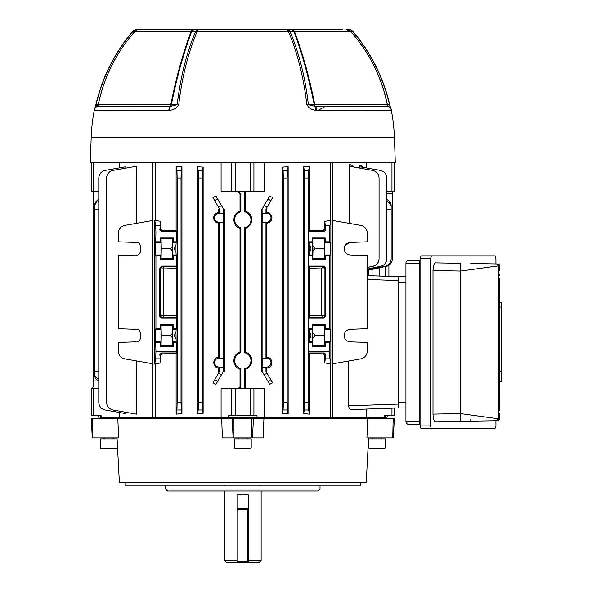 <?xml version="1.0" encoding="UTF-8"?>
<svg xmlns="http://www.w3.org/2000/svg" width="592" height="592" viewBox="0 0 592 592"><rect width="100%" height="100%" fill="white"/><g stroke="black" fill="none" stroke-linecap="round" stroke-linejoin="round"><path stroke-width="0.89" d="M248.596 560.469L261.139 560.469L259.207 562.4L248.596 562.4L248.596 561.438L247.626 561.438L247.626 509.312L237.977 509.312L237.977 561.438L247.626 561.438L247.626 562.4L248.596 562.4M237.007 562.4L237.007 494.949L242.801 494.128L248.596 494.949L248.596 561.438A0.962 0.962 0 0 1 247.626 562.4L226.396 562.4L224.464 560.469L237.007 560.469M237.977 508.35L247.626 508.35L237.977 508.35A0.962 0.962 0 0 0 237.007 509.312L237.977 509.312L237.977 508.35M248.596 509.312A0.962 0.962 0 0 0 247.626 508.35L247.626 509.312L248.596 509.312A0.962 0.962 0 0 0 247.626 508.35M237.007 561.438A0.962 0.962 0 0 0 237.977 562.4A0.962 0.962 0 0 1 237.007 561.438L237.977 561.438L237.977 562.4M247.626 562.4A0.962 0.962 0 0 0 248.596 561.438M320.02 489.044L318.089 490.975L167.514 490.975L165.582 489.044L320.02 489.044L320.02 485.181M165.582 489.044L165.582 485.181M124.942 482.288L124.993 485.181L360.609 485.181L360.661 482.288M368.572 437.888L366.248 482.288L119.362 482.288L117.031 437.888M367.81 418.581L366.907 437.888L392.762 437.888L393.147 418.581L221.682 418.581L222.4 437.888L233.107 437.888L232.175 418.581M233.107 437.888L263.203 437.888L263.928 418.581M221.682 418.581L91.264 418.581L92.278 437.888L91.264 418.581M92.278 437.888L118.696 437.888L117.793 418.581M116.025 418.581L116.106 417.619L369.497 417.619L369.586 418.581M393.147 418.581L394.339 418.581L393.332 437.888L392.762 437.888M237.977 417.619L237.977 418.581M247.626 417.619L247.626 418.581M247.819 438.85A0.962 0.962 0 0 1 246.857 437.888M237.784 438.85A0.962 0.962 0 0 0 238.746 437.888M251.215 438.85L234.388 438.85L234.388 448.1L251.215 448.1L251.215 438.85M251.215 448.1L250.527 448.507L235.083 448.507L234.388 448.1M391.046 109.387L391.319 110.334L315.743 110.223C311.851 109.957 308.883 108.099 306.841 104.666C303.674 77.419 297.569 53.088 288.526 31.657L197.077 31.657C188.041 53.088 181.936 77.419 178.762 104.658C176.719 108.099 173.759 109.957 169.86 110.223L94.283 110.334A5.794 5.794 0 0 1 97.044 106.449L170.489 106.412A2.701 1.917 90 0 0 171.347 104.71L177.208 104.703C180.382 77.485 186.473 53.176 195.493 31.768L191.608 31.739C183.616 52.91 176.867 77.234 171.347 104.71L170.799 104.651C176.298 77.093 183.061 52.725 191.098 31.539L134.872 31.539A5.794 5.794 0 0 1 139.194 29.6L342.605 29.6M337.751 29.6L336.848 29.6M303.06 29.6L302.312 29.6M136.907 29.6A5.794 5.476 90 0 0 132.638 31.768C114.626 53.176 102.431 77.485 96.067 104.703L98.228 104.71C103.911 77.234 116.039 52.903 134.606 31.739L132.49 31.65A5.794 5.794 0 0 1 136.907 29.6L139.224 29.6M147.734 29.6L144.566 29.6M142.998 29.6L138.854 29.6A5.794 5.469 90 0 0 134.606 31.739L134.902 31.539M195.005 29.6A5.794 4.381 -90 0 0 191.608 31.739L191.098 31.539A5.794 2.775 -90 0 1 193.17 29.6M169.86 110.223A5.794 2.612 -102 0 1 170.489 106.412L177.208 104.703A5.794 1.132 -173.5 0 1 178.762 104.658M168.306 110.334L168.787 110.334A5.794 2.886 -90 0 1 170.163 106.449A2.701 1.347 90 0 0 170.799 104.651L98.331 104.651C104.029 77.041 116.217 52.673 134.872 31.539M391.29 110.223A5.794 5.683 166 0 0 391.231 109.957C390.254 109.231 393.458 111.71 388.559 106.449A2.701 2.701 0 0 1 387.279 104.651C381.574 77.041 369.393 52.673 350.73 31.539L294.505 31.539C302.542 52.725 309.305 77.101 314.803 104.651L314.256 104.71C308.735 77.234 301.987 52.903 293.995 31.739L290.11 31.768C299.13 53.176 305.228 77.485 308.395 104.703L315.44 106.449L388.559 106.449A5.794 5.794 90 0 1 391.319 110.334A173.574 173.574 0 0 1 394.42 137.514L395.308 162.8L90.295 162.8L91.183 137.514A173.574 173.574 0 0 1 94.283 110.334M348.695 29.6A5.794 5.794 0 0 1 353.113 31.65L352.965 31.768A5.794 5.476 -90 0 0 348.695 29.6A5.794 5.765 -90 0 1 353.098 31.657L353.113 31.65C371.14 53.065 383.342 77.404 389.728 104.658L389.543 104.703C383.172 77.485 370.977 53.176 352.965 31.768L350.997 31.739C369.563 52.91 381.692 77.234 387.383 104.71L314.803 104.651A2.701 1.347 90 0 0 315.44 106.449A5.794 2.886 -90 0 1 316.816 110.334L318.348 110.223L325.319 106.449M95.897 104.666L97.044 106.449A2.701 2.701 -90 0 0 98.331 104.651L97.044 106.449M197.077 31.657A5.794 3.241 -157 0 0 195.493 31.768A5.794 4.373 -90 0 1 198.905 29.6A5.794 2.39 -90 0 0 197.077 31.657M132.504 31.657L132.49 31.65C114.463 53.065 102.261 77.404 95.882 104.658L94.38 109.934A5.794 5.683 14 0 1 97.051 106.412A2.701 2.612 -90 0 0 98.228 104.71L98.324 104.651M387.383 104.71L389.543 104.703L388.552 106.412A2.701 2.612 90 0 1 387.383 104.71M346.749 29.6A5.794 5.476 -90 0 1 350.997 31.739L350.701 31.539M292.433 29.6A5.794 2.775 -90 0 1 294.505 31.539L293.995 31.739A5.794 4.381 -90 0 0 290.605 29.6M306.841 104.666A5.794 1.125 -6.6 0 1 308.395 104.703L314.256 104.71A2.701 1.917 90 0 0 315.114 106.412A5.794 2.612 -78 0 1 315.743 110.223M389.728 104.658L391.223 109.934A5.794 5.683 166 0 0 388.552 106.412L388.559 106.449M290.11 31.768A5.794 3.241 157 0 0 288.526 31.657A5.794 2.39 -90 0 0 286.698 29.6A5.794 4.373 -90 0 1 290.11 31.768M394.339 415.688L394.339 408.103L394.339 415.688L384.46 415.688L384.46 417.619L385.17 417.619L385.17 415.688M262.152 222.237L262.152 213.394L266.57 213.394A4.425 4.425 0 0 1 270.995 217.819A4.425 4.425 0 0 1 266.57 222.237L262.108 222.281L265.971 222.281L265.971 358.13L262.108 358.13L262.108 222.281M265.971 209.131L265.971 213.349L262.108 213.349L262.108 209.131L269.663 196.041L272.616 197.61L265.971 209.131L266.844 209.131L266.844 212.476C269.945 212.876 271.654 214.659 271.957 217.819C271.654 220.979 269.952 222.755 266.844 223.154L266.844 357.257C273.43 357.146 273.445 368.039 266.844 367.943L266.844 371.288L265.971 371.288L272.616 382.809L269.663 384.378L264.15 374.825L267.044 373.152M266.844 212.476L265.971 213.349M223.458 213.394L223.458 222.237L219.033 222.237A4.425 4.425 0 0 1 214.607 217.819A4.425 4.425 0 0 1 219.033 213.394L223.458 213.394L223.495 209.131L224.346 209.131L224.346 371.288L223.495 371.288L215.939 384.378L212.987 382.809L218.559 373.152L221.452 374.825M223.458 222.237L219.639 222.281L218.759 223.154C215.658 222.762 213.956 220.979 213.645 217.819C213.949 214.659 215.658 212.876 218.759 212.476L219.639 213.349L223.495 213.349M244.733 191.756L244.733 211.818L245.576 211.181C249.506 212.691 251.585 215.547 251.815 219.75C251.585 223.946 249.506 226.803 245.576 228.312L244.733 227.676L244.733 352.743A8.162 8.162 0 0 1 244.733 368.601L244.733 388.663M244.733 352.743L245.576 352.107C249.506 353.609 251.585 356.465 251.815 360.669C251.585 364.872 249.506 367.728 245.576 369.238L245.576 388.663M244.733 211.818A8.162 8.162 0 0 1 244.733 227.676M332.896 363.784L360.891 358.848C364.827 357.834 366.959 355.296 367.269 351.241L367.269 342.442L350.161 341.843C346.49 341.347 344.47 339.26 344.107 335.575C344.47 331.89 346.49 329.796 350.161 329.307L367.269 328.708L367.269 255.574L350.161 254.974C346.49 254.479 344.47 252.392 344.107 248.707C344.47 245.021 346.49 242.927 350.161 242.431L367.269 241.839L367.269 233.033C366.959 228.978 364.827 226.447 360.891 225.434L332.896 220.498M344.226 334.332L344.107 335.575C344.47 331.89 346.49 329.796 350.161 329.307M350.161 341.843C346.49 341.347 344.47 339.26 344.107 335.575L344.233 334.325M344.655 251.274L344.396 250.601M350.161 254.974C346.49 254.479 344.47 252.392 344.107 248.707C344.47 245.021 346.49 242.927 350.161 242.431L345.018 245.443L345.018 251.963M367.269 269.108L380.686 266.289C384.504 265.209 386.546 262.693 386.813 258.734L386.813 178.014C386.502 173.959 384.371 171.428 380.434 170.415L361.557 167.085L359.803 165.131L361.845 165.501L359.803 165.131L359.803 168.143M367.269 275.613L398.201 276.693L367.269 275.613L368.283 275.65L368.283 270.189M368.246 269.922L386.295 266.356C390.106 265.275 392.148 262.759 392.407 258.808L392.407 193.688L386.813 193.688M366.389 162.8L366.389 167.936M367.269 267.414L372.923 266.237C376.749 265.164 378.799 262.641 379.065 258.682L379.065 178.014C378.747 173.959 376.623 171.428 372.679 170.415L351.078 166.604L349.095 164.583L352.543 165.198L349.095 164.583L349.095 223.354M384.46 417.619L366.389 417.619L366.389 409.079M332.896 162.8L332.896 417.619L330.144 417.619L330.144 363.784L324.779 362.918L325.785 354.416L324.779 355.422L324.779 362.918M250.357 415.688L250.357 388.663L264.513 388.663L264.513 417.619L257.032 417.619L257.032 415.688L228.571 415.688L228.571 417.619L221.09 417.619L221.09 388.663L235.246 388.663L235.246 415.688M181.951 166.863L181.248 170.415L181.026 178.014L177.171 178.014L176.941 170.415L176.12 166.256L181.951 166.863L181.951 413.556L176.12 414.163L176.12 353.579L162.23 353.935L160.824 355.422L160.824 362.918L155.459 363.784L155.459 417.619L152.714 417.619L152.714 162.8M119.214 412.483L119.214 417.619L101.143 417.619L101.143 415.688L91.264 415.688L91.264 388.663L93.647 388.663L93.647 415.688M100.433 415.688L100.433 417.619L101.143 417.619M350.235 409.383L351.071 409.612C349.731 409.583 348.932 408.325 348.666 405.838L348.666 361.002M197.462 166.774L203.137 167.136L202.486 170.415L202.264 178.014L198.401 178.014L198.179 170.415L197.462 166.774L197.462 413.645L198.179 410.004L198.401 402.397L202.264 402.397L202.486 410.004L203.137 413.283L197.462 413.645M203.137 167.136L203.137 413.283M223.458 367.025L219.033 367.025A4.425 4.425 0 0 1 214.607 362.6A4.425 4.425 0 0 1 219.033 358.175L223.458 358.175L223.495 367.07L219.639 367.07L218.759 367.943L218.759 371.288L219.639 371.288L218.559 373.152M218.759 367.943C212.173 368.054 212.158 357.161 218.759 357.257L219.639 358.13L223.495 358.13L223.495 222.281M218.759 223.154L218.759 357.257M218.559 207.267L212.987 197.61L215.939 196.041L221.452 205.594L218.559 207.267L219.639 209.131L218.759 209.131L218.759 212.476M238.095 388.663L240.026 386.731L240.87 386.731L238.939 388.663M240.87 386.731L240.87 368.601L240.026 369.238L240.026 386.731M240.026 369.238C231.872 367.107 231.872 354.231 240.026 352.107L240.87 352.743L240.87 227.676L240.026 228.312L240.026 352.107M240.026 228.312C231.872 226.188 231.872 213.312 240.026 211.181L240.87 211.818L240.87 193.688L240.026 193.688L240.026 211.181M240.026 193.688L238.095 191.756M221.09 162.8L221.09 191.756L231.679 191.756L231.679 162.8M155.459 162.8L155.459 220.498L160.824 221.356L160.824 228.852L162.23 230.34L176.12 230.695L176.12 166.256M250.357 388.663L235.246 388.663M288.149 166.774L287.423 170.415L287.201 178.014L283.339 178.014L283.117 170.415L282.473 167.136L288.149 166.774L288.149 413.645L282.473 413.283L283.117 410.004L283.339 402.397L287.201 402.397L287.423 410.004L288.149 413.645M282.473 167.136L282.473 413.283M262.108 209.131L261.257 209.131L261.257 371.288L262.108 371.288L264.15 374.825M324.779 355.422L323.38 353.935L309.483 353.579L309.483 414.163L303.652 413.556L304.355 410.004L304.577 402.397L308.439 402.397L308.661 410.004L309.483 414.163M303.652 166.863L309.483 166.256L308.661 170.415L308.439 178.014L304.577 178.014L304.355 170.415L303.652 166.863L303.652 413.556M309.483 166.256L309.483 230.695L323.38 230.34L324.779 228.852L325.785 229.859L324.779 221.356L324.779 228.852M324.779 221.356L330.144 220.498L330.144 162.8M253.924 162.8L253.924 191.756L264.513 191.756L264.513 162.8M245.576 191.756L245.576 211.181M245.576 228.312L245.576 352.107M125.8 412.276L125.8 413.645L105.169 410.004C101.232 408.991 99.108 406.452 98.79 402.397L98.79 178.014C99.108 173.959 101.232 171.428 105.169 170.415L125.8 166.774L125.8 168.143M136.508 360.928L136.508 414.163L112.924 410.004C108.987 408.991 106.856 406.452 106.545 402.397L106.545 178.014C106.856 173.959 108.987 171.428 112.924 170.415L136.508 166.256L136.508 223.354M119.214 167.936L119.214 162.8M152.714 220.498L124.712 225.434C120.775 226.447 118.652 228.978 118.333 233.033L118.333 241.839L135.442 242.431C142.679 240.552 142.679 256.861 135.442 254.974L118.333 255.574L118.333 328.708L135.442 329.307C142.679 327.42 142.679 343.73 135.442 341.843L118.333 342.442L118.333 351.241C118.652 355.296 120.775 357.834 124.712 358.848L152.714 363.784M330.144 220.498L330.869 220.498L330.869 363.784L330.144 363.784M330.869 220.498L329.892 225.434L329.67 233.033L329.67 241.839L330.269 242.431L330.269 254.974L329.67 255.574L329.67 328.708L330.269 329.307L330.269 341.843L329.67 342.442L329.67 351.241L329.892 358.848L330.869 363.784M309.483 268.59L309.483 315.691L321.774 315.381L321.774 268.901L309.483 268.59L309.401 266.637L322.988 266.97L323.883 266.082L308.846 266.082L308.846 255.574L312.102 255.574L312.102 259.629L312.813 258.741L312.961 251.311L312.813 238.665L312.102 237.784L312.102 241.839L308.846 241.839L308.854 231.324L309.483 230.695M312.102 237.784L325.23 237.784L325.23 241.839L329.67 241.839M176.201 266.637L176.201 317.645L162.615 317.312A1.931 1.931 45 0 1 160.684 315.381L160.684 268.901A1.931 1.931 135 0 1 162.615 266.97L176.201 266.637L176.756 266.082L176.756 255.574L173.5 255.574L173.5 259.629L172.79 258.741L172.642 251.311L170.548 248.707L172.642 246.102L172.79 238.665L173.5 237.784L173.5 241.839L176.756 241.839L176.756 233.033L155.933 233.033L155.711 225.434L154.734 220.498L154.734 363.784L155.711 358.848L155.933 351.241L176.756 351.241L176.756 342.442L173.5 342.442L173.5 346.498L160.373 346.498L161.076 345.61L161.283 335.575L161.076 325.533L160.373 324.653L160.373 328.708L155.933 328.708L155.333 329.307L155.933 351.241M173.5 259.629L160.373 259.629L160.373 255.574L155.933 255.574L155.933 328.708M155.933 255.574L155.333 254.974L155.933 233.033M173.5 237.784L160.373 237.784L160.373 241.839L155.933 241.839M160.824 221.356L159.818 229.859L160.824 228.852M309.483 353.579L308.854 352.958L308.846 342.442L312.102 342.442L312.102 346.498L325.23 346.498L324.527 345.61L324.527 325.533L325.23 324.653L325.23 328.708L329.67 328.708M325.23 346.498L325.23 342.442L329.67 342.442M160.824 355.422L159.818 354.416L160.824 362.918M155.933 342.442L160.373 342.442L160.373 346.498M266.844 357.257L265.971 358.13M265.971 222.281L266.844 223.154M223.495 367.07L223.495 371.288M219.639 367.07L219.639 371.288M219.639 222.281L219.639 358.13M245.576 369.238L244.733 368.601M391.934 261.479L390.698 263.647M388.648 265.431L387.242 266.097M378.399 268.035L370.059 269.811M392.407 191.756L392.407 193.688M238.939 191.756L240.87 193.688M240.87 227.676A8.162 8.162 0 0 1 240.87 211.818M240.87 368.601A8.162 8.162 0 0 1 240.87 352.743M93.196 191.756L93.196 386.731L91.264 388.663M98.79 209.131L94.446 209.131L94.446 371.288L98.79 371.288M386.813 209.131L391.157 209.131L391.157 258.8C390.89 262.759 388.855 265.275 385.044 266.356L366.914 270.204M367.269 270.093L385.044 266.326C388.855 265.246 390.898 262.73 391.157 258.778M386.813 199.578A7.718 6.69 -0 0 1 391.157 205.594L391.157 207.267A7.718 6.69 180 0 0 386.813 201.25M391.157 209.131L391.157 207.267M262.152 367.025L262.152 358.175L266.57 358.175A4.425 4.425 0 0 1 270.995 362.6A4.425 4.425 0 0 1 266.57 367.025L262.152 367.025L262.108 371.288M262.108 367.07L265.971 367.07L265.971 371.288M265.971 367.07L266.844 367.943M221.452 205.594L223.495 209.131M219.639 209.131L219.639 213.349M98.79 380.841A7.718 6.69 180 0 1 94.446 374.825L94.446 371.288M98.79 201.25A7.718 6.69 180 0 0 94.446 207.267L94.446 209.131M94.446 207.267L94.446 205.594A7.718 6.69 -0 0 1 98.79 199.578M367.077 231.324L366.988 230.954M367.255 232.552L367.269 233.033M361.845 165.501L363.525 167.432M386.813 258.734L386.813 258.785C386.546 262.744 384.504 265.268 380.686 266.341L367.269 269.182M352.543 165.198L354.371 167.188M379.065 258.682L379.065 258.756C378.791 262.722 376.741 265.246 372.923 266.319L367.269 267.503M135.442 341.843C142.679 343.73 142.679 327.42 135.442 329.307M135.442 254.974C142.679 256.861 142.679 240.552 135.442 242.431M344.566 333.215L344.566 337.936M140.578 245.428L140.578 251.985M118.333 233.033L118.348 232.552M118.526 231.331L119.014 229.859M118.348 351.722L118.333 351.241M140.578 332.297L140.578 338.853M367.269 346.498L367.255 351.722M348.666 405.838L398.201 404.107L398.201 280.556L367.269 279.476M173.5 346.498L172.79 345.61L172.642 338.18L170.548 335.575L172.642 332.97L172.79 325.533L173.5 324.653L160.373 324.653M173.5 324.653L173.5 328.708L176.756 328.708L176.756 318.2L176.201 317.645M176.12 268.59L163.829 268.901L163.829 315.381A1.931 1.214 91.6 0 1 162.615 317.312L161.72 318.2L176.756 318.2M161.72 318.2L159.796 316.269L160.684 315.381L176.12 315.691M159.796 268.006L161.72 266.082L162.615 266.97A1.931 1.214 -91.6 0 1 163.829 268.901L160.684 268.901L159.796 268.006L159.796 316.269M176.756 266.082L161.72 266.082M312.102 346.498L312.813 345.61L312.813 325.533L312.102 324.653L312.102 328.708L308.846 328.708L308.846 318.2L323.883 318.2L322.988 317.312L309.401 317.645L309.483 315.691M312.102 324.653L325.23 324.653M312.102 259.629L325.23 259.629L325.23 255.574L329.67 255.574M323.883 266.082L325.807 268.006L325.807 316.269L323.883 318.2M312.102 342.442L312.702 341.843L312.702 329.307L312.102 328.708M325.23 342.442L324.631 341.843L324.631 329.307L325.23 328.708M312.102 255.574L312.702 254.974L312.702 242.431L312.102 241.839M325.23 255.574L324.631 254.974L324.631 242.431L325.23 241.839M325.23 259.629L324.527 258.741L324.32 248.707L324.527 238.665L325.23 237.784M308.846 241.839L309.446 242.431L309.623 245.443L309.446 254.974L312.702 254.974M308.439 178.014L308.439 402.397M308.846 342.442L309.446 341.843L312.702 341.843M308.846 328.708L309.446 329.307L309.623 332.319L309.446 341.843M308.846 318.2L309.401 317.645M309.401 266.637L308.846 266.082M308.846 255.574L309.446 254.974M175.979 245.443L175.979 251.963C174.196 249.794 174.196 247.619 175.979 245.443L176.157 242.431L172.901 242.431L173.5 241.839M176.756 255.574L176.157 254.974L175.979 251.963M176.756 328.708L176.157 329.307L175.979 332.319L176.157 341.843L172.901 341.843L172.901 329.307L173.5 328.708M176.756 342.442L176.157 341.843M176.756 351.241L176.749 352.958L161.246 352.958L162.23 353.935M176.12 353.579L176.749 352.958M176.12 414.163L176.941 410.004L177.171 402.397L181.026 402.397L181.248 410.004L181.951 413.556M177.171 178.014L177.171 402.397M162.23 230.34L161.246 231.324L176.749 231.324L176.12 230.695M176.749 231.324L176.756 233.033M176.756 241.839L176.157 242.431M181.026 178.014L181.026 402.397M202.264 178.014L202.264 402.397M198.401 178.014L198.401 402.397M304.577 178.014L304.577 402.397M287.201 178.014L287.201 402.397M283.339 178.014L283.339 402.397M94.446 373.152A7.718 6.69 0 0 0 98.79 379.169M394.339 408.103L351.071 409.612M405.927 265.112L405.927 276.693L398.201 276.693L398.201 280.556M398.201 404.107L398.201 407.962L405.927 407.962L405.927 419.55M308.854 231.324L324.357 231.324L323.38 230.34M323.38 353.935L324.357 352.958L308.854 352.958M312.813 325.533L324.527 325.533M312.961 332.97L315.055 335.575L324.32 335.575M315.055 335.575L312.961 338.18M312.813 345.61L324.527 345.61M312.813 238.665L324.527 238.665M312.961 246.102L315.055 248.707L324.32 248.707M315.055 248.707L312.961 251.311M312.813 258.741L324.527 258.741M98.79 388.663L93.647 388.663M309.623 251.963C311.407 249.794 311.407 247.619 309.623 245.443M309.623 338.831C311.407 336.663 311.407 334.487 309.623 332.319M172.79 345.61L161.076 345.61M170.548 335.575L161.283 335.575M172.79 325.533L161.076 325.533M172.642 332.97L172.642 338.18M173.5 342.442L172.901 341.843M160.373 342.442L160.972 341.843L160.972 329.307L160.373 328.708M160.373 259.629L161.076 258.741L161.283 248.707L161.076 238.665L160.373 237.784M172.79 258.741L161.076 258.741M170.548 248.707L161.283 248.707M172.79 238.665L161.076 238.665M172.642 246.102L172.642 251.311M173.5 255.574L172.901 254.974L172.901 242.431M160.373 255.574L160.972 254.974L160.972 242.431L160.373 241.839M175.979 338.831C174.196 336.663 174.196 334.487 175.979 332.319M344.107 248.707L344.174 247.782M98.79 191.756L91.264 191.756L91.264 162.8M253.924 191.756L231.679 191.756M394.339 191.756L394.339 162.8L394.339 191.756L386.813 191.756M154.734 220.498L155.459 220.498M155.459 363.784L154.734 363.784M325.785 229.859L324.357 231.324M161.246 231.324L159.818 229.859M159.818 354.416L161.246 352.958M324.357 352.958L325.785 354.416M325.807 268.006L324.919 268.901L321.774 268.901A1.931 1.214 91.6 0 1 322.988 266.97A1.931 1.931 -135 0 1 324.919 268.901L324.919 315.381A1.931 1.931 -45 0 1 322.988 317.312A1.931 1.214 -91.6 0 1 321.774 315.381L324.919 315.381L325.807 316.269M102.801 417.619L103.815 418.47M99.671 418.581L97.591 415.688M405.927 276.693L405.927 282.488L398.201 282.488L398.201 402.175L405.927 402.175M420.068 424.375L408.82 424.375A2.893 2.893 0 0 1 405.927 421.482L405.927 263.181A2.893 2.893 0 0 1 408.82 260.288L420.068 260.288M405.927 407.962L398.201 407.962M492.048 263.869L497.776 263.965A1.931 1.931 0 0 1 498.494 264.121M498.508 264.128A1.931 1.931 0 0 1 499.67 265.808M499.67 265.897L497.776 263.965L470.781 263.499L497.776 263.965L499.67 265.897A1.931 1.931 0 0 1 499.67 265.897L499.67 270.907L499.67 265.897L498.457 265.875L460.576 271.04L460.576 413.623L498.457 418.788L499.67 418.766L499.67 413.756L499.67 418.766A1.931 1.931 0 0 0 499.67 418.766L497.776 420.697L435.668 421.778C434.084 421.46 433.189 418.899 432.996 414.104L460.576 413.623L460.576 421.341M499.737 282.125L499.766 302.401L501.705 302.401L501.705 381.773L499.759 381.773L499.678 410.648M499.737 402.567L499.7 406.282M431.457 428.815L421.067 428.815L420.068 425.922L420.068 258.741L421.067 255.848L431.457 255.848L430.458 258.741L430.458 425.922L431.457 428.815L494.934 428.815L495.933 425.922L495.933 420.727M432.996 270.559C433.189 265.771 434.077 263.211 435.668 262.885L460.576 263.322L460.576 271.04L432.996 270.559L432.996 414.104M495.933 263.936L495.933 258.741L494.934 255.848L431.457 255.848M497.776 263.965L494.172 263.906M470.781 421.164L497.776 420.697L470.781 421.164L470.781 419.232M492.048 420.794L497.776 420.697L499.67 418.766M499.759 381.773L499.759 371.643C499.108 370.836 499.108 307.87 499.759 307.041L499.759 302.401M499.759 307.041L501.705 307.041M499.759 371.643L501.705 371.643M379.139 267.88L379.139 276.027M372.057 269.382L372.057 275.783M381.796 418.47L382.802 417.619M385.695 266.481L385.695 276.257M388.9 276.368L388.9 265.275M388.012 415.688L385.932 418.581M117.053 448.1L117.053 438.85L100.218 438.85L100.218 448.1L117.053 448.1L116.358 448.507L100.914 448.507L100.218 448.1M385.385 438.85L368.55 438.85L368.55 448.1L385.385 448.1L385.385 438.85M385.385 448.1L384.689 448.507L369.245 448.507L368.55 448.1M237.007 508.35L248.596 508.35M252.495 437.888L253.428 418.581M251.644 437.888L251.644 418.581M233.958 437.888L233.958 418.581M92.84 437.888L92.456 418.581M394.42 137.514L91.183 137.514M266.57 213.394L266.57 212.743M219.033 222.237L219.033 222.888M329.67 233.033L308.846 233.033M308.846 351.241L329.67 351.241M267.044 207.267L264.15 205.594M231.679 415.688L231.679 388.663M253.924 388.663L253.924 415.688M391.956 415.688L391.956 408.184M324.631 254.974L330.269 254.974M324.631 242.431L330.269 242.431M309.446 242.431L312.702 242.431M324.631 341.843L330.269 341.843M324.631 329.307L330.269 329.307M309.446 329.307L312.702 329.307M160.972 242.431L155.333 242.431M160.972 254.974L155.333 254.974M176.157 254.974L172.901 254.974M160.972 329.307L155.333 329.307M160.972 341.843L155.333 341.843M176.157 329.307L172.901 329.307M93.647 162.8L93.647 191.756M250.357 191.756L250.357 162.8M235.246 162.8L235.246 191.756M391.956 191.756L391.956 162.8M219.033 213.394L219.033 212.743M266.57 222.237L266.57 222.888M219.033 367.025L219.033 367.669M219.033 358.175L219.033 357.531M266.57 358.175L266.57 357.531M266.57 367.025L266.57 367.669M155.711 225.434L160.018 225.434M325.585 225.434L329.892 225.434M176.941 170.415L181.248 170.415M198.179 170.415L202.486 170.415M214.755 200.681L217.649 199.008M267.954 199.008L270.847 200.681M283.117 170.415L287.423 170.415M304.355 170.415L308.661 170.415M160.018 358.848L155.711 358.848M181.248 410.004L176.941 410.004M202.486 410.004L198.179 410.004M217.649 381.411L214.755 379.738M270.847 379.738L267.954 381.411M287.423 410.004L283.117 410.004M308.661 410.004L304.355 410.004M329.892 358.848L325.585 358.848M420.068 263.181L419.439 263.181L419.439 421.482L420.068 421.482M419.439 260.288L419.439 263.181L405.927 263.181M405.927 421.482L419.439 421.482L419.439 424.375M419.254 422.444L419.203 419.55M419.203 265.112L419.254 262.219M496.562 263.943L498.457 265.875L498.457 418.788L496.562 420.712M498.412 420.572A1.931 1.931 -91 0 1 497.776 420.697A1.931 1.931 0 0 0 499.67 418.847M430.458 258.741L420.068 258.741M420.068 425.922L430.458 425.922M225.138 485.958L224.368 485.181M261.139 490.975L261.139 560.469M224.464 490.975L224.464 560.469M260.465 485.958L261.235 485.181M350.73 31.539L346.409 29.6M368.194 270.204L386.295 266.356M387.923 265.815L389.395 264.927M390.217 264.202L391.068 263.159M391.793 261.834L392.082 261.05M499.752 401.531L499.744 402.042M499.7 406.615L499.685 409.005M499.737 281.91L499.7 277.981M499.685 275.613L499.678 274.022M103.815 417.619L103.815 418.581M112.695 437.888L113.657 438.85M104.584 437.888L103.615 438.85M113.464 417.619L113.464 418.581M381.796 417.619L381.796 418.581M372.916 437.888L371.946 438.85M381.019 437.888L381.988 438.85M372.139 417.619L372.139 418.581"/></g></svg>

